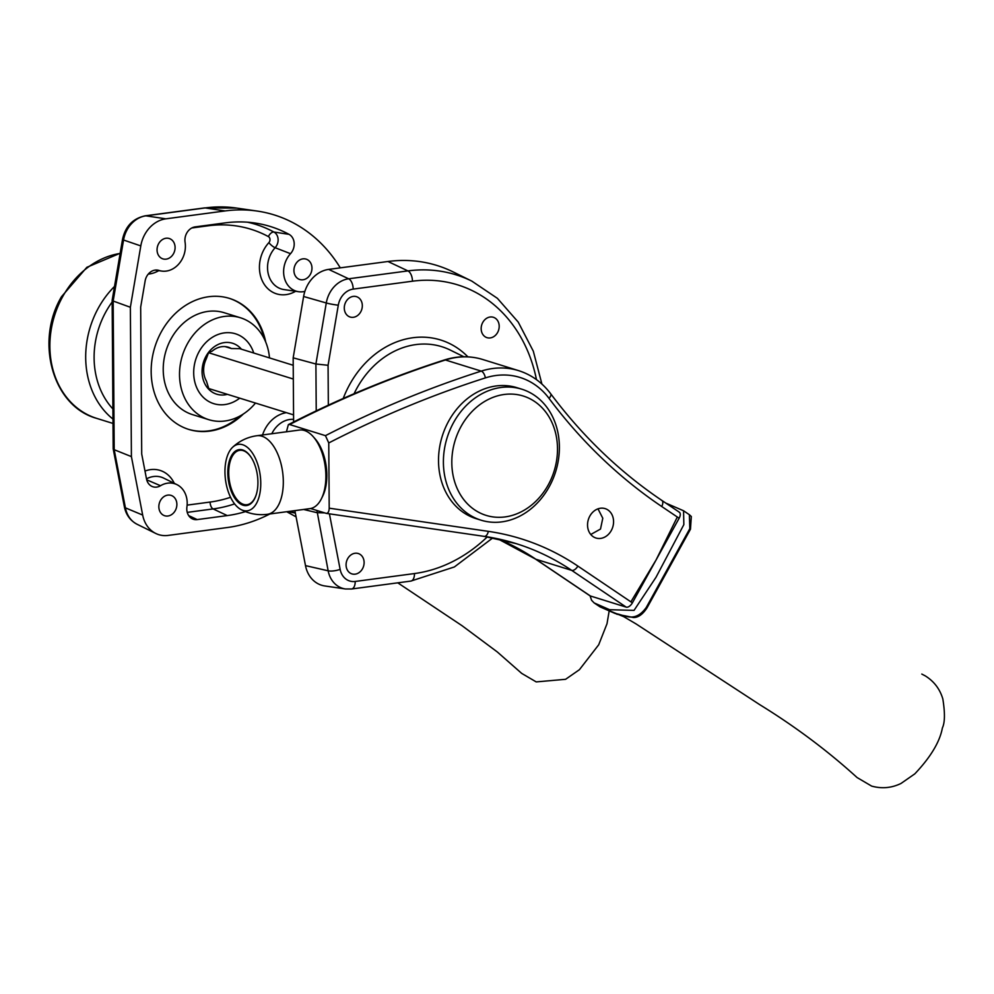 <?xml version="1.0" encoding="UTF-8"?>
<svg xmlns="http://www.w3.org/2000/svg" width="994" height="994" viewBox="0 0 994 994"><rect width="100%" height="100%" fill="white"/><g stroke="black" fill="none" stroke-linecap="round" stroke-linejoin="round"><path stroke-width="1.49" d="M251.768 458.321A27.434 14.326 -97.6 0 0 239.753 450.319A27.434 14.326 -97.6 0 0 228.719 472.958A27.434 14.326 -97.6 0 0 246.997 504.703A27.434 14.326 -97.6 0 0 256.502 493.832M265.721 342.073A68.598 56.869 107.3 0 0 229.502 298.411A68.598 56.869 107.3 0 0 151.163 371.644A68.598 56.869 107.3 0 0 188.81 429.433A68.598 56.869 107.3 0 0 243.393 413.964M229.092 298.287A68.598 56.869 -72.7 0 1 264.23 338.78M240.299 415.827A68.598 56.869 -72.7 0 1 188.4 429.296M304.86 291.391A22.862 18.961 -72.7 0 1 298.573 291.702A22.862 18.961 -72.7 0 1 284.147 276.866A22.862 18.961 -72.7 0 1 290.521 253.681A12.189 10.114 107.3 0 0 289.018 234.335A149.386 123.852 107.3 0 0 254.837 223.004A149.386 123.852 107.3 0 0 225.228 222.88L195.135 226.893A12.189 10.114 107.3 0 0 184.909 240.213A12.189 10.114 107.3 0 0 185.083 242.263A22.862 18.961 -72.7 0 1 185.393 246.127A22.862 18.961 -72.7 0 1 161.687 271.076A22.862 18.961 -72.7 0 1 159.015 270.443A12.189 10.114 107.3 0 0 157.574 270.107A12.189 10.114 107.3 0 0 145.136 280.929L140.676 307.134L141.707 453.997L146.516 478.959A12.189 10.114 107.3 0 0 151.759 486.314A12.189 10.114 107.3 0 0 160.506 485.731A22.862 18.961 -72.7 0 1 176.932 484.637A22.862 18.961 -72.7 0 1 187.195 502.989A22.862 18.961 -72.7 0 1 186.922 506.915A12.189 10.114 107.3 0 0 186.785 509.015A12.189 10.114 107.3 0 0 192.252 518.806A12.189 10.114 107.3 0 0 197.172 519.589L227.266 515.588A149.386 123.852 107.3 0 0 245.468 511.624M311.967 268.119A10.673 8.847 107.3 0 0 306.115 259.123A10.673 8.847 107.3 0 0 293.926 270.517A10.673 8.847 107.3 0 0 299.778 279.513A10.673 8.847 107.3 0 0 311.967 268.119M176.882 504.356A10.673 8.847 107.3 0 0 171.03 495.372A10.673 8.847 107.3 0 0 158.841 506.766A10.673 8.847 107.3 0 0 164.693 515.749A10.673 8.847 107.3 0 0 176.882 504.356M175.093 247.494A10.673 8.847 107.3 0 0 169.228 238.51A10.673 8.847 107.3 0 0 157.052 249.904A10.673 8.847 107.3 0 0 162.904 258.887A10.673 8.847 107.3 0 0 175.093 247.494M340.283 267.846A161.587 133.954 107.3 0 0 257.173 211.063A161.587 133.954 107.3 0 0 225.141 210.927L165.861 218.829A30.491 25.272 107.3 0 0 140.8 245.916L130.363 307.27L131.407 456.606L142.676 515.066A30.491 25.272 107.3 0 0 155.76 533.455A30.491 25.272 107.3 0 0 168.073 535.431L227.353 527.528A161.587 133.954 107.3 0 0 269.896 513.96M165.861 218.829L145.919 215.835A9.145 4.771 -97.6 0 0 145.199 215.822L204.478 207.92L236.584 208.069A158.307 131.245 107.3 0 0 205.199 207.932L145.919 215.835A27.211 22.564 107.3 0 0 123.554 240.014L113.167 301.033L130.363 307.27M142.676 515.066L125.418 507.847A27.211 22.564 107.3 0 0 137.097 524.273C130.264 520.632 126.027 514.83 124.387 506.865A9.145 2.771 -10.9 0 0 125.418 507.847L114.198 449.71L113.179 448.741L112.148 300.35L113.167 301.033L114.198 449.71L131.407 456.606M112.148 300.35L122.51 239.442A9.145 0.808 -170.3 0 0 123.554 240.014L140.8 245.916M94.107 357.939A79.271 65.716 107.3 0 0 112.906 408.956A79.271 65.716 107.3 0 1 105.911 311.781A79.271 65.716 107.3 0 1 112.16 302.002A79.271 65.716 107.3 0 0 94.107 357.939M294.883 510.63L305.493 565.623A30.491 25.272 107.3 0 0 324.839 585.963L345.427 588.97A27.211 22.564 -72.7 0 1 328.157 570.804A9.145 2.771 -10.9 0 0 340.134 569.351A18.103 15.009 107.3 0 0 355.218 581.453L414.498 573.55A149.199 123.691 107.3 0 0 487.308 536.859M324.591 512.879L316.937 512.668L303.655 509.462M481.158 328.666A10.673 8.847 107.3 0 0 487.01 337.662A10.673 8.847 107.3 0 0 499.199 326.268A10.673 8.847 107.3 0 0 493.347 317.272A10.673 8.847 107.3 0 0 481.158 328.666M346.074 564.915A10.673 8.847 107.3 0 0 351.926 573.898A10.673 8.847 107.3 0 0 364.115 562.505A10.673 8.847 107.3 0 0 358.262 553.521A10.673 8.847 107.3 0 0 346.074 564.915M344.284 308.053A10.673 8.847 107.3 0 0 350.137 317.036A10.673 8.847 107.3 0 0 362.325 305.643A10.673 8.847 107.3 0 0 356.461 296.659A10.673 8.847 107.3 0 0 344.284 308.053M536.474 379.633A149.199 123.691 107.3 0 0 412.46 281.203L353.181 289.105A9.145 4.771 -97.6 0 0 348.658 278.792L407.938 270.902A158.307 131.245 -72.7 0 1 471.839 281.128L453.165 271.934A161.587 133.954 107.3 0 0 387.958 261.497L328.666 269.399A30.491 25.272 107.3 0 0 303.617 296.485L293.168 357.84L293.615 421.965M353.181 289.105A18.103 15.009 107.3 0 0 338.295 305.195L328.07 365.283L315.906 364.003L293.168 357.84M208.839 388.778L206.417 381.062A21.644 17.942 -72.7 0 1 203.633 370.327A21.644 17.942 -72.7 0 1 206.267 358.871L208.578 352.634L212.231 351.093A21.644 17.942 -72.7 0 1 228.347 347.217A21.644 17.942 -72.7 0 1 231.378 348.546L239.691 348.658M227.402 394.332A26.676 22.116 -72.7 0 1 202.068 371.731A26.676 22.116 -72.7 0 1 216.481 345.34A26.676 22.116 -72.7 0 1 241.43 349.192M225.104 346.595L231.378 348.546M193.693 372.849A36.579 30.329 -72.7 0 1 235.466 333.785A36.579 30.329 -72.7 0 1 253.743 353.019A36.579 30.329 -72.7 0 0 235.466 333.785A36.579 30.329 -72.7 0 0 193.693 372.849A36.579 30.329 -72.7 0 0 213.772 403.663A36.579 30.329 -72.7 0 1 193.693 372.849M239.716 398.159A36.579 30.329 -72.7 0 1 213.772 403.663L213.772 403.663A36.579 30.329 -72.7 0 0 239.716 398.159M293.565 414.883L208.752 388.542M293.218 365.283L239.094 348.472M293.317 379.037L208.554 352.721M661.358 500.181A6.101 3.305 124 0 1 661.842 500.417A6.101 3.305 124 0 1 661.693 506.48A615.833 510.556 -72.7 0 1 549.011 398.346A79.271 65.716 107.3 0 0 485.345 377.906A1213.388 1005.94 107.3 0 0 328.753 442.951L325.448 435.658L289.627 424.537L288.359 424.637L286.434 431.794M678.803 511.947A6.101 3.305 124 0 1 679.3 512.183A6.101 3.305 124 0 1 679.138 518.247L661.693 506.48M632.383 602.849A6.101 3.305 124 0 1 626.195 607.123L571.687 570.357A6.101 3.305 -56 0 0 577.862 566.083L632.383 602.849L679.138 518.247M626.195 607.123L590.386 595.99A6.101 3.305 124 0 1 589.902 595.766L535.381 559.001A6.101 3.305 -56 0 0 535.865 559.237L590.386 595.99M483.904 536.313A6.101 3.38 -81.7 0 0 484.19 536.375L326.268 513.376L310.563 508.518M325.995 513.314C327.945 513.538 329.026 511.823 329.2 508.182L488.327 531.355A310.973 257.806 -72.7 0 1 577.862 566.083M328.753 442.951L329.2 508.182M590.771 534.486L600.5 529.057L602.786 518.234L597.99 508.841M613.571 521.589A15.395 12.76 107.3 0 0 605.122 508.617A15.395 12.76 107.3 0 0 587.541 525.056A15.395 12.76 107.3 0 0 595.99 538.027A15.395 12.76 107.3 0 0 613.571 521.589M255.483 403.055A53.353 44.233 -72.7 0 1 208.79 419.679A53.353 44.233 -72.7 0 1 179.516 374.738A53.353 44.233 -72.7 0 1 240.449 317.769A53.353 44.233 -72.7 0 1 269.498 357.915M208.79 419.679L192.513 414.622A53.353 44.233 -72.7 0 1 163.227 369.681A53.353 44.233 -72.7 0 1 224.159 312.712L240.449 317.769M224.955 472.013A33.535 17.507 -97.6 0 0 240.896 509.5A33.535 17.507 -97.6 0 0 260.763 483.146A33.535 17.507 -97.6 0 0 251.035 451.139A33.535 17.507 -97.6 0 0 232.596 447.288A33.535 17.507 -97.6 0 0 224.955 472.013M267.386 514.296L309.954 508.617A39.636 20.688 -97.6 0 0 321.41 498.727A39.636 20.688 -97.6 0 0 325.883 475.902A39.636 20.688 -97.6 0 0 313.135 436.59A39.636 20.688 -97.6 0 0 299.48 430.054L256.912 435.72A39.636 20.688 -97.6 0 1 283.315 481.581A39.636 20.688 -97.6 0 1 267.386 514.296C258.042 515.476 249.208 513.873 240.896 509.5M257.918 482.252A28.205 14.724 -97.6 0 0 239.132 449.623A28.205 14.724 -97.6 0 0 227.8 472.908A28.205 14.724 -97.6 0 0 246.587 505.536A28.205 14.724 -97.6 0 0 257.918 482.252M321.41 498.727L322.702 496.118A36.579 19.097 -97.6 0 0 326.827 475.057A36.579 19.097 -97.6 0 0 315.061 438.764L313.135 436.59M288.185 511.525L295.268 512.643M295.342 513.053L287.303 511.637M630.892 601.842L656.115 559.895L677.312 517.017M665.794 503.076L683.561 510.767L683.847 524.621L656.015 577.265L634.035 610.391L609.62 609.707L594.151 602.923L591.579 600.264L590.076 595.866M594.151 602.923L600.003 606.849L615.385 613.596C624.12 614.478 634.445 623.785 646.237 607.508L689.824 528.646L689.364 514.706L683.561 510.767M689.364 514.706L691.315 516.507L690.47 529.218L646.982 607.906C642.758 614.329 638.297 617.535 633.576 617.535L616.665 614.18M521.738 389.176L516.855 387.66A68.598 56.869 107.3 0 0 438.516 460.893A68.598 56.869 107.3 0 0 476.163 518.669L481.046 520.185A68.598 56.869 107.3 0 0 559.386 446.952A68.598 56.869 107.3 0 0 521.738 389.176A68.598 56.869 107.3 0 0 443.399 462.409A68.598 56.869 107.3 0 0 481.046 520.185M451.81 462.732A62.498 51.812 107.3 0 0 505.076 516.917A62.498 51.812 107.3 0 0 557.497 448.654A62.498 51.812 107.3 0 0 504.231 394.469A62.498 51.812 107.3 0 0 451.81 462.732M293.603 419.356A25.173 20.874 107.3 0 0 271.797 433.744M262.54 434.974A31.249 25.906 -72.7 0 1 286.421 412.659M145 471.057A31.249 25.906 -72.7 0 1 174.261 483.32M187.12 505.126L210.119 502.057A140.999 116.894 107.3 0 0 230.546 497.286M295.628 291.267A31.249 25.906 -72.7 0 1 259.434 267.535A31.249 25.906 -72.7 0 1 268.865 242.648A3.802 3.156 107.3 0 0 270.008 239.604A3.802 3.156 107.3 0 0 268.392 236.597A140.999 116.894 107.3 0 0 208.193 225.787L191.817 227.961M158.742 270.654A31.249 25.906 -72.7 0 1 148.255 274.108M234.596 503.896A147.075 121.927 -72.7 0 1 213.126 508.928L187.232 512.382M227.266 515.588L213.126 508.928A6.101 3.181 82.4 0 1 210.119 502.057M268.865 242.648A6.101 1.677 -137.7 0 0 275.139 247.717A25.173 20.874 107.3 0 0 267.535 267.771A25.173 20.874 107.3 0 0 283.998 289.577L298.573 291.702M247.481 222.196A147.075 121.927 -72.7 0 1 273.922 232.037A9.878 8.188 -72.7 0 1 278.121 239.852A9.878 8.188 -72.7 0 1 275.139 247.717L290.521 253.681M208.193 225.787A6.101 3.181 82.4 0 1 208.206 225.141M268.392 236.597A6.101 3.367 118.4 0 1 273.922 232.037L289.018 234.335M176.932 484.637L163.724 478.139A25.173 20.874 107.3 0 0 146.503 478.859M188.674 515.588L197.172 519.589M146.714 479.804L160.506 485.731M156.12 270.02L159.015 270.443M204.478 207.92A9.145 4.771 82.4 0 1 205.199 207.932L225.141 210.927M345.427 588.97L351.541 588.995A9.145 4.771 -97.6 0 0 355.218 581.453M351.541 588.995L410.82 581.092A9.145 4.771 -97.6 0 0 414.498 573.55M316.924 510.494L328.157 570.804L305.493 565.623M329.424 513.836L340.134 569.351M328.07 365.283L328.343 405.179M343.228 398.457A91.523 75.879 -72.7 0 1 467.913 356.858M316.229 410.857L315.906 364.003L326.281 302.984A27.211 22.564 -72.7 0 1 348.658 278.792L328.666 269.399M338.295 305.195A9.145 0.808 -170.3 0 1 326.281 302.984L303.617 296.485M463.863 356.771L450.357 350.112A85.447 70.835 107.3 0 0 354.088 393.723M387.958 261.497L407.938 270.902A9.145 4.771 82.4 0 1 412.46 281.203M120.125 253.433A85.36 70.773 107.3 0 0 62.597 296.784A85.36 70.773 107.3 0 0 96.729 418.387L113.005 423.444M112.981 419.095A85.36 70.773 -72.7 0 1 98.418 307.904A85.36 70.773 -72.7 0 1 114.509 286.446M288.359 424.637C339.352 398.507 391.363 376.95 444.417 359.965A6.101 2.945 72.3 0 1 445.411 359.99A1219.476 1010.997 107.3 0 0 289.627 424.537M482.761 359.505A85.36 70.773 107.3 0 0 445.411 359.99L481.233 371.11A85.36 70.773 -72.7 0 1 518.57 370.625L482.761 359.505C470.224 355.703 457.451 355.864 444.417 359.965M497.857 538.835A304.872 252.749 -72.7 0 1 535.865 559.237L571.687 570.357A304.872 252.749 107.3 0 0 515.973 543.569A304.872 252.749 107.3 0 0 484.488 536.4M679.3 512.183L661.842 500.417C619.647 471.901 582.571 436.329 550.639 393.686A6.101 2.92 143.2 0 1 549.011 398.346M515.973 543.569L484.19 536.375A6.101 3.38 -81.7 0 0 488.327 531.355M325.448 435.658A1219.476 1010.997 -72.7 0 1 481.233 371.11A6.101 2.945 72.3 0 1 485.345 377.906M249.854 504.331L246.997 504.703M242.598 449.934L239.753 450.319M161.687 271.076L155.052 270.107M137.097 524.273L155.76 533.455M236.584 208.069L257.173 211.063M124.387 506.865L113.192 448.841M145.199 215.822C132.923 218.456 125.368 226.321 122.51 239.442M492.887 537.829L454.382 566.953L410.82 581.092M541.916 384.069L533.318 351.205L518.234 322.106L497.385 298.324L471.839 281.128M96.729 418.387C52.732 406.484 34.79 341.737 61.504 296.697L86.851 267.311L120.162 253.246M535.381 559.001L497.82 538.823M550.639 393.686C542.128 382.417 531.442 374.726 518.57 370.625M232.596 447.288C239.479 440.889 247.593 437.037 256.912 435.72M286.719 511.724L296.075 516.855M609.086 611.434L607.011 623.723L598.699 644.783L579.44 669.67L565.598 679.3L536.213 681.909L521.688 673.385L497.298 651.952L461.986 625.661L397.774 582.832M921.798 674.069L925.339 675.92C934.099 681.412 939.926 689.091 942.834 698.956C945.083 712.934 944.946 722.588 942.399 727.894C939.877 741.76 930.695 757.08 914.828 773.841L900.986 783.471C891.556 788.043 881.753 788.913 871.601 786.08L857.076 777.544C827.716 750.843 795.262 726.539 759.714 704.647L636.023 623.897L623.71 616.665L600.003 606.849"/></g></svg>
